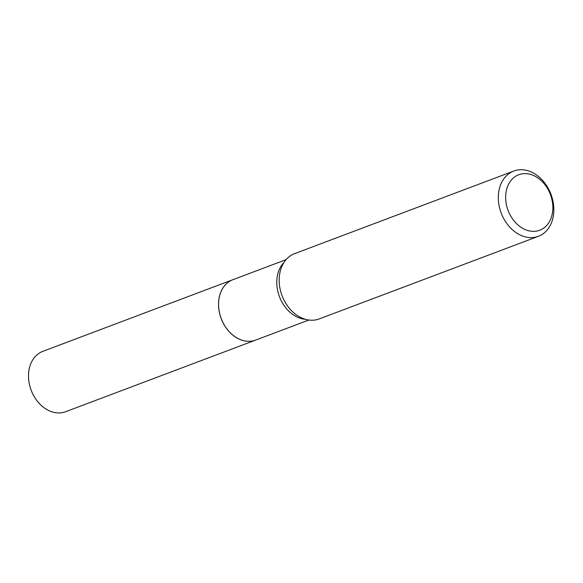 <?xml version="1.0" encoding="UTF-8"?>
<svg xmlns="http://www.w3.org/2000/svg" width="583" height="583" viewBox="0 0 583 583"><rect width="100%" height="100%" fill="white"/><g stroke="black" fill="none" stroke-linecap="round" stroke-linejoin="round"><path stroke-width="0.87" d="M232.836 279.723L42.814 351.345A32.269 24.61 69.3 0 0 29.15 382.958A32.269 24.61 69.3 0 0 53.928 412.392A32.269 24.61 69.3 0 0 65.573 411.736L255.594 340.108A32.269 24.61 69.3 0 0 255.616 340.1A32.269 24.61 69.3 0 1 243.949 340.771A32.269 24.61 69.3 0 1 219.172 311.337A32.269 24.61 69.3 0 1 232.836 279.723A32.269 24.61 69.3 0 1 232.857 279.709A32.269 24.61 69.3 0 0 218.574 303.976A32.269 24.61 69.3 0 0 255.645 340.093L308.866 320.031M552.852 207.92A29.653 22.613 69.3 0 0 529.495 174.128A29.653 22.613 69.3 0 0 505.65 197.039A29.653 22.613 69.3 0 0 529 230.832A29.653 22.613 69.3 0 0 552.852 207.92M553.85 210.069A34.885 26.607 69.3 0 0 513.783 171.03A34.885 26.607 69.3 0 0 498.319 197.273A34.885 26.607 69.3 0 0 538.386 236.312A34.885 26.607 69.3 0 0 553.85 210.069M513.783 171.03L294.641 253.634A34.885 26.607 69.3 0 0 279.177 279.869A34.885 26.607 69.3 0 0 279.446 284.985A34.885 26.607 69.3 0 0 287.142 305.39A34.885 26.607 69.3 0 0 319.244 318.916L538.386 236.312M284.016 262.43A32.269 24.61 69.3 0 0 276.772 282.041A32.269 24.61 69.3 0 0 305.456 319.324M232.879 279.702L286.107 259.639"/></g></svg>

